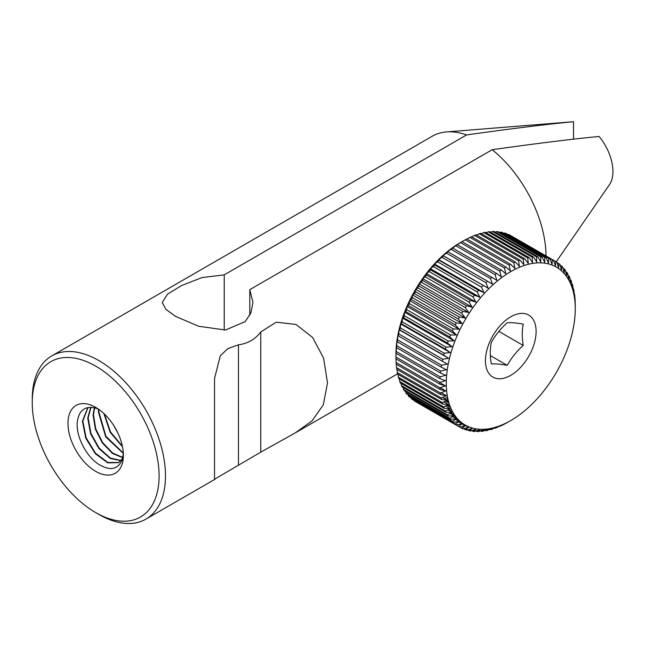 <?xml version="1.0" encoding="UTF-8"?>
<svg xmlns="http://www.w3.org/2000/svg" width="645" height="645" viewBox="0 0 645 645"><rect width="100%" height="100%" fill="white"/><g stroke="black" fill="none" stroke-linecap="round" stroke-linejoin="round"><path stroke-width="0.97" d="M505.986 267.006A95.718 55.26 120 0 0 504.438 267.965L460.498 242.593A95.718 55.26 -60 0 1 462.046 241.641L505.986 267.006L510.348 270.868L509.163 265.176L465.222 239.803A95.718 55.26 -60 0 1 466.77 238.972L510.711 264.345A95.718 55.26 120 0 0 509.163 265.176M501.278 270.053A95.718 55.26 120 0 0 499.73 271.126L455.789 245.753A95.718 55.26 -60 0 1 457.329 244.681L501.278 270.053L505.817 273.665L504.438 267.965M496.585 273.456A95.718 55.26 120 0 0 495.062 274.641L451.121 249.276A95.718 55.26 -60 0 1 452.645 248.083L496.585 273.456L501.31 276.81L499.73 271.126M491.958 277.197A95.718 55.26 120 0 0 490.45 278.503L446.509 253.13A95.718 55.26 -60 0 1 448.009 251.832L496.852 280.301L495.062 274.641M487.402 281.276A95.718 55.26 120 0 0 485.927 282.679L441.986 257.307A95.718 55.26 -60 0 1 443.454 255.904L492.457 284.098L490.45 278.503M482.944 285.654A95.718 55.26 120 0 0 481.509 287.154L437.56 261.781A95.718 55.26 -60 0 1 438.995 260.282L488.144 288.202L485.927 282.679M478.606 290.323A95.718 55.26 120 0 0 477.211 291.911L433.271 266.538A95.718 55.26 -60 0 1 434.657 264.95L478.606 290.323L483.944 292.588L481.509 287.154M474.406 295.249A95.718 55.26 120 0 0 473.067 296.918L429.127 271.545A95.718 55.26 -60 0 1 430.465 269.876L474.406 295.249L479.872 297.24L477.211 291.911M470.374 300.417A95.718 55.26 120 0 0 469.092 302.158L425.144 276.786A95.718 55.26 -60 0 1 426.434 275.044L470.374 300.417L475.946 302.118L473.067 296.918M466.52 305.794A95.718 55.26 120 0 0 465.303 307.601L421.354 282.228A95.718 55.26 -60 0 1 422.58 280.422L466.52 305.794L472.188 307.214L469.092 302.158M462.868 311.366A95.718 55.26 120 0 0 461.715 313.228L417.775 287.855A95.718 55.26 -60 0 1 418.919 285.993L462.868 311.366L468.625 312.494L465.303 307.601M459.434 317.09A95.718 55.26 120 0 0 458.353 319.001L414.413 293.628A95.718 55.26 -60 0 1 415.485 291.717L459.434 317.09L465.255 317.937L461.715 313.228M456.233 322.952A95.718 55.26 120 0 0 455.233 324.895L411.292 299.53A95.718 55.26 -60 0 1 412.284 297.579L456.233 322.952L462.11 323.524L458.353 319.001M453.282 328.918A95.718 55.26 120 0 0 452.371 330.885L408.422 305.52A95.718 55.26 -60 0 1 409.333 303.545L453.282 328.918L459.192 329.208L455.233 324.895M450.597 334.957A95.718 55.26 120 0 0 449.775 336.948L405.826 311.575A95.718 55.26 -60 0 1 406.648 309.584L450.597 334.957L456.531 334.981L452.371 330.885M448.186 341.036A95.718 55.26 120 0 0 447.461 343.035L403.512 317.663A95.718 55.26 -60 0 1 404.238 315.663L448.186 341.036L454.128 340.802L449.775 336.948M446.066 347.139A95.718 55.26 120 0 0 445.437 349.13L401.488 323.766A95.718 55.26 -60 0 1 402.117 321.766L446.066 347.139L452 346.647L447.461 343.035M444.244 353.218A95.718 55.26 120 0 0 443.712 355.21L399.771 329.837A95.718 55.26 -60 0 1 400.303 327.853L444.244 353.218L450.162 352.493L445.437 349.13M442.736 359.265A95.718 55.26 120 0 0 442.309 361.232L398.36 335.86A95.718 55.26 -60 0 1 398.787 333.892L442.736 359.265L448.614 358.306L443.712 355.21M441.535 365.231A95.718 55.26 120 0 0 441.22 367.166L397.272 341.794A95.718 55.26 -60 0 1 397.594 339.859L441.535 365.231L447.364 364.054L442.309 361.232M440.664 371.093A95.718 55.26 120 0 0 440.446 372.987L396.506 347.623A95.718 55.26 -60 0 1 396.723 345.728L440.664 371.093L446.421 369.714L441.22 367.166M440.116 376.833A95.718 55.26 120 0 0 440.011 378.68L396.062 353.307A95.718 55.26 -60 0 1 396.175 351.461L440.116 376.833L445.792 375.261L440.446 372.987M439.898 383.299A95.718 55.26 120 0 0 439.898 384.194L395.957 358.822A95.718 55.26 -60 0 1 395.949 357.935A95.718 55.26 -60 0 1 395.957 357.032L439.898 382.404A95.718 55.26 120 0 0 439.898 383.299M440.011 387.798A95.718 55.26 120 0 0 440.116 389.516L396.175 364.143A95.718 55.26 -60 0 1 396.062 362.425L440.011 387.798L445.469 385.895L439.898 384.194M440.446 392.974A95.718 55.26 120 0 0 440.664 394.619L396.723 369.246A95.718 55.26 -60 0 1 396.506 367.602L440.446 392.974L445.792 390.935L440.116 389.516M441.22 397.917A95.718 55.26 120 0 0 441.535 399.473L397.594 374.108A95.718 55.26 -60 0 1 397.272 372.544L441.22 397.917L446.421 395.748L440.664 394.619M442.309 402.593A95.718 55.26 120 0 0 442.736 404.06L398.787 378.696A95.718 55.26 -60 0 1 398.36 377.22L442.309 402.593L447.364 400.327L441.535 399.473M443.712 406.987A95.718 55.26 120 0 0 444.244 408.358L400.303 382.985A95.718 55.26 -60 0 1 399.771 381.614L443.712 406.987L448.614 404.633L442.736 404.06M445.437 411.075A95.718 55.26 120 0 0 446.066 412.34L402.117 386.976A95.718 55.26 -60 0 1 401.488 385.702L445.437 411.075L450.162 408.656L444.244 408.358M447.461 414.84A95.718 55.26 120 0 0 448.186 415.993L404.238 390.628A95.718 55.26 -60 0 1 403.512 389.467L447.461 414.84L452 412.373L446.066 412.34M449.775 418.258A95.718 55.26 120 0 0 450.597 419.298L406.648 393.926A95.718 55.26 -60 0 1 405.826 392.886L449.775 418.258L454.128 415.759L448.186 415.993M452.371 421.314A95.718 55.26 120 0 0 453.282 422.233L409.333 396.86A95.718 55.26 -60 0 1 408.422 395.941L452.371 421.314L456.531 418.815L450.597 419.298M455.233 423.999A95.718 55.26 120 0 0 456.233 424.789L412.284 399.416A95.718 55.26 -60 0 1 411.292 398.626L455.233 423.999L459.192 421.507L453.282 422.233M458.353 426.289A95.718 55.26 120 0 0 459.434 426.958L415.485 401.585A95.718 55.26 -60 0 1 414.413 400.916L458.353 426.289L462.11 423.829L456.233 424.789M458.393 426.264L461.715 428.183A95.718 55.26 120 0 0 462.868 428.715L468.625 427.337L458.877 421.709M462.183 427.869L465.303 429.667A95.718 55.26 120 0 0 466.52 430.062L472.188 428.498L470.326 427.417M466.182 429.054L469.092 430.739A95.718 55.26 120 0 0 470.374 430.997L475.946 429.256L474.93 428.667M470.366 429.82L473.067 431.384A95.718 55.26 120 0 0 474.406 431.505L479.872 429.602L479.227 429.231M474.72 430.167L477.211 431.602A95.718 55.26 120 0 0 478.606 431.586L483.944 429.546L483.508 429.296M479.235 430.086L481.509 431.4A95.718 55.26 120 0 0 482.944 431.247L487.846 428.909M483.879 429.594L485.927 430.771A95.718 55.26 120 0 0 487.402 430.473L492.248 428.095M488.797 428.764L490.45 429.723A95.718 55.26 120 0 0 491.958 429.288L496.723 426.861M450.154 406.455L447.727 405.06M494.014 427.651L495.062 428.256A95.718 55.26 120 0 0 496.585 427.691L501.238 425.224M499.133 426.031L499.73 426.385A95.718 55.26 120 0 0 501.278 425.684L504.438 424.104A95.718 55.26 120 0 0 505.986 423.273L509.163 421.443M575.259 308.842A91.195 52.656 120 0 0 510.776 271.61A91.195 52.656 120 0 0 446.292 383.299A91.195 52.656 120 0 0 510.776 420.532A91.195 52.656 120 0 0 575.259 308.842L575.259 305.15A95.718 55.26 120 0 0 575.259 304.255L575.203 304.222M575.259 304.255L575.147 300.659A95.718 55.26 120 0 0 575.042 298.933L574.84 298.82M575.042 298.933L574.703 295.483A95.718 55.26 120 0 0 574.493 293.83L574.139 293.628M574.493 293.83L574.276 295.902L573.937 290.54A95.718 55.26 120 0 0 573.615 288.976L573.107 288.678M573.615 288.976L573.332 291.322L572.849 285.864A95.718 55.26 120 0 0 572.421 284.389L571.736 283.994M572.421 284.389L572.083 287.017L571.438 281.47A95.718 55.26 120 0 0 570.914 280.091L570.043 279.591M570.914 280.091L570.535 282.994L569.72 277.382A95.718 55.26 120 0 0 569.092 276.108L568.035 275.496M569.092 276.108L568.688 279.277L567.697 273.617A95.718 55.26 120 0 0 566.971 272.456L565.705 271.722M566.971 272.456L566.568 275.891L565.383 270.199A95.718 55.26 120 0 0 564.56 269.15L563.069 268.288M564.56 269.15L564.165 272.835L562.787 267.143A95.718 55.26 120 0 0 561.876 266.216L560.134 265.208M561.876 266.216L561.505 270.142L559.925 264.458A95.718 55.26 120 0 0 558.925 263.66L556.909 262.499M558.925 263.66L558.586 267.82L556.804 262.16A95.718 55.26 120 0 0 555.724 261.499L511.662 236.151M553.442 260.266A95.718 55.26 120 0 0 552.289 259.733L508.341 234.369A95.718 55.26 -60 0 1 509.494 234.901L553.442 260.266L555.442 265.869L555.724 261.499M549.854 258.782A95.718 55.26 120 0 0 548.637 258.387L504.688 233.014A95.718 55.26 -60 0 1 505.914 233.409L549.854 258.782L552.072 264.313L552.289 259.733M546.065 257.718A95.718 55.26 120 0 0 544.783 257.46L500.834 232.087A95.718 55.26 -60 0 1 502.124 232.345L546.065 257.718L548.5 263.152L548.637 258.387M542.09 257.065A95.718 55.26 120 0 0 540.744 256.952L496.803 231.579A95.718 55.26 -60 0 1 498.142 231.7L542.09 257.065L544.751 262.394L544.783 257.46M537.946 256.847A95.718 55.26 120 0 0 536.551 256.863L492.603 231.499A95.718 55.26 -60 0 1 493.997 231.474L537.946 256.847L540.824 262.047L540.744 256.952M533.649 257.049A95.718 55.26 120 0 0 532.214 257.21L488.265 231.837A95.718 55.26 -60 0 1 489.708 231.676L533.649 257.049L536.753 262.104L536.551 256.863M529.231 257.678A95.718 55.26 120 0 0 527.755 257.976L483.815 232.603A95.718 55.26 -60 0 1 485.282 232.305L529.231 257.678L532.552 262.571L532.214 257.21M524.699 258.726A95.718 55.26 120 0 0 523.2 259.161L479.259 233.788A95.718 55.26 -60 0 1 480.759 233.353L524.699 258.726L528.239 263.442L527.755 257.976M520.096 260.193A95.718 55.26 120 0 0 518.572 260.765L474.623 235.393A95.718 55.26 -60 0 1 476.147 234.82L520.096 260.193L523.845 264.716L523.2 259.161M515.419 262.072A95.718 55.26 120 0 0 513.88 262.773L469.939 237.4A95.718 55.26 -60 0 1 471.479 236.699L515.419 262.072L519.378 266.377L518.572 260.765M460.498 242.593L457.329 244.681M439.898 382.404L445.469 380.663L440.011 378.68M510.711 264.345L514.879 268.433L513.88 262.773M469.939 237.4L466.899 239.045M474.623 235.393L471.753 236.86M479.259 233.788L476.582 235.07M483.815 232.603L481.355 233.7M488.265 231.837L486.056 232.756M492.603 231.499L490.668 232.232M496.803 231.579L495.158 232.144M500.834 232.087L499.52 232.49M504.688 233.014L503.737 233.28M508.341 234.369L507.792 234.498M395.949 357.935L395.949 354.242A91.195 52.656 -60 0 1 460.869 242.302L462.046 241.641M396.062 353.307L395.957 357.032M396.506 347.623L396.175 351.461M397.272 341.794L396.933 341.149L396.723 345.728M398.36 335.86L397.876 335.489L397.594 339.859M399.771 329.837L399.126 329.74L398.787 333.892M401.488 323.766L400.674 323.927L400.303 327.853M403.512 317.663L402.52 318.082L402.117 321.766M405.826 311.575L404.649 312.236L404.238 315.663M408.422 305.52L407.051 306.407L406.648 309.584M411.292 299.53L409.712 300.643L409.333 303.545M414.413 293.628L412.623 294.95L412.284 297.579M417.775 287.855L415.767 289.371L415.485 291.717M421.354 282.228L419.137 283.929L418.919 285.993M425.144 276.786L422.709 278.64L422.58 280.422M429.127 271.545L426.466 273.553L426.434 275.044M433.271 266.538L430.392 268.667L430.465 269.876M437.56 261.781L434.464 264.023L434.657 264.95M441.986 257.307L438.665 259.637L438.995 260.282M446.509 253.13L442.97 255.533L443.454 255.904M451.121 249.276L447.364 251.727L448.009 251.832M455.789 245.753L452.645 248.083M465.222 239.803L460.861 242.302M492.457 284.098L442.97 255.533M488.144 288.202L438.665 259.637M483.944 292.588L434.464 264.023M479.872 297.24L430.392 268.667M475.946 302.118L426.466 273.553M472.188 307.214L422.709 278.64M468.625 312.494L419.137 283.929M465.255 317.937L415.767 289.371M462.11 323.524L412.623 294.95M459.192 329.208L409.712 300.643M456.531 334.981L407.051 306.407M454.128 340.802L404.649 312.236M452 346.647L402.52 318.082M450.162 352.493L400.674 323.927M448.614 358.306L399.126 329.74M447.84 402.448L447.364 398.368L447.928 399.045M444.461 401.625L445.268 402.698M411.083 397.868L411.292 398.626M408.14 394.788L408.422 395.941M405.512 391.354L405.826 392.886M403.181 387.581L403.512 389.467M401.166 383.485L401.488 385.702M399.473 379.091L399.771 381.614M398.11 374.398L398.36 377.22M397.07 369.456L397.272 372.544M396.377 364.264L396.506 367.602M396.006 358.854L396.062 362.425M447.582 397.401A91.195 52.656 -60 0 1 444.139 398.465M461.715 428.183L465.255 425.781L459.434 426.958M465.303 429.667L468.625 427.337M469.092 430.739L472.188 428.498M473.067 431.384L475.946 429.256M477.211 431.602L479.872 429.602M481.509 431.4L483.944 429.546M485.927 430.771L488.144 429.078M490.45 429.723L492.457 428.207M495.062 428.256L496.852 426.934M499.73 426.385L501.31 425.265M447.84 398.642L447.364 398.368M449.009 403.125L445.558 401.134M450.508 407.35L447.082 405.374M452.339 411.3L448.888 409.309M454.54 414.977L450.984 412.929M457.168 418.412L453.354 416.21M460.554 421.782L455.991 419.137M465.255 425.781L462.005 423.902M462.11 423.829L458.66 421.846M459.192 421.507L455.555 419.403M456.531 418.815L452.685 416.589M454.128 415.759L450.073 413.421M452 412.373L447.727 409.906M450.162 408.656L445.663 406.052M448.614 404.633L443.873 401.891M447.364 400.327L442.365 397.441M446.421 395.748L441.148 392.708M445.792 390.935L440.229 387.718M445.469 385.895L440.978 383.299M485.443 360.7A35.83 20.688 120 0 0 510.776 375.325A35.83 20.688 120 0 0 536.108 331.449A35.83 20.688 120 0 0 510.776 316.816A35.83 20.688 120 0 0 485.443 360.7M491.248 363.917A63.952 36.926 60 0 1 490.297 352.71A63.952 36.926 60 0 1 491.248 342.6A63.952 50.439 144.9 0 1 507.236 322.71A63.952 13.513 -158.8 0 1 523.224 324.137A63.952 36.926 -120 0 0 522.273 334.247A63.952 36.926 -120 0 0 523.224 345.454A63.952 50.439 -35.1 0 0 507.236 365.344A63.952 13.513 21.2 0 0 491.248 363.917M523.224 345.454L498.867 331.393M507.236 365.344L490.361 355.605M95.67 512.582L95.67 512.582A89.687 51.785 60 0 1 32.25 402.73A89.687 51.785 60 0 1 95.67 366.118A89.687 51.785 60 0 1 159.089 475.962A89.687 51.785 60 0 1 95.67 512.582L98.87 514.428L95.67 512.582M67.959 423.346A39.192 22.631 60 0 1 95.67 407.35A39.192 22.631 60 0 1 123.38 455.346A39.192 22.631 60 0 1 95.67 471.35A39.192 22.631 60 0 1 67.959 423.346M123.34 453.524L122.179 459.869C117.841 469.633 110.021 471.132 98.725 464.36C86.478 456.515 76.336 437.197 77.182 423.346C78.4 410.647 84.568 405.56 95.686 408.1A31.653 18.278 60 0 1 98.475 409.132M88.026 407.511L82.818 420.927L86.051 437.657L95.508 453.217L107.868 462.505L118.841 462.521M121.195 460.482L110.408 458.095L99.128 448.082L90.921 433.359L88.147 417.847L90.985 407.293M122.832 457.49L112.593 453L102.603 442.502L95.734 428.82L93.477 414.767L94.646 407.809M87.849 407.551L82.407 421.161L85.753 438.149L95.363 453.749L107.771 462.86L118.624 462.65L122.623 458.353M90.735 407.285L87.736 418.081L90.558 433.714L98.879 448.517L110.239 458.466L121.034 460.675M94.339 407.737L93.065 415.001L95.379 429.199L102.378 442.994L112.488 453.451L122.768 457.765M98.612 409.228L98.395 411.929L105.683 436.818L123.34 453.467M123.316 453.048L105.957 436.359L98.806 411.695L98.959 409.478M122.365 446.179L110.489 431.916L104.401 414.017M103.909 413.558L110.102 432.182L122.502 446.824M113.23 424.732L117.922 433.126M249.8 315.316L249.8 289.637L252.961 302.408L250.897 312.978L245.165 321.637L225.444 330.006L198.571 326.257L175.505 316.332L165.813 309.294L162.218 302.408L167.636 294.064L181.64 285.517L202.03 277.568L224.218 274.867L224.218 330.087M546.009 255.888A94.21 54.398 -120 0 0 492.183 149.704L249.8 289.637M32.25 402.73L32.25 399.037A94.21 54.398 60 0 1 51.761 355.911A94.21 54.398 60 0 1 98.87 360.579A94.21 54.398 60 0 1 160.412 443.599A94.21 54.398 60 0 1 145.972 519.096A94.21 54.398 60 0 1 98.87 514.428M260.749 452.153L214.535 479.235L214.535 378.462L220.292 355.847L227.798 348.623L238.465 344.817C247.874 343.535 255.299 339.254 260.749 331.957L276.302 322.178L295.999 324.467L312.623 337.472L323.572 358.064L327.507 382.888L323.322 404.842L312.091 420.854L295.217 432.924L260.749 452.153L260.749 331.957M556.24 261.814L609.452 184.688A37.684 21.761 -120 0 0 599.084 136.482C573.01 138.941 537.374 143.351 492.183 149.704M573.51 139.126L573.51 121.712A37.684 21.761 60 0 0 573.107 121.736L446.413 131.935A94.21 54.398 60 0 1 466.601 134.934L224.218 274.867M466.601 134.934C511.719 128.589 547.355 124.187 573.51 121.712M51.761 355.911L432.287 136.216A94.21 54.398 60 0 1 446.413 131.935M238.465 465.021L238.465 344.817M397.538 373.85L295.217 432.924M215.043 479.219L145.972 519.096"/></g></svg>
